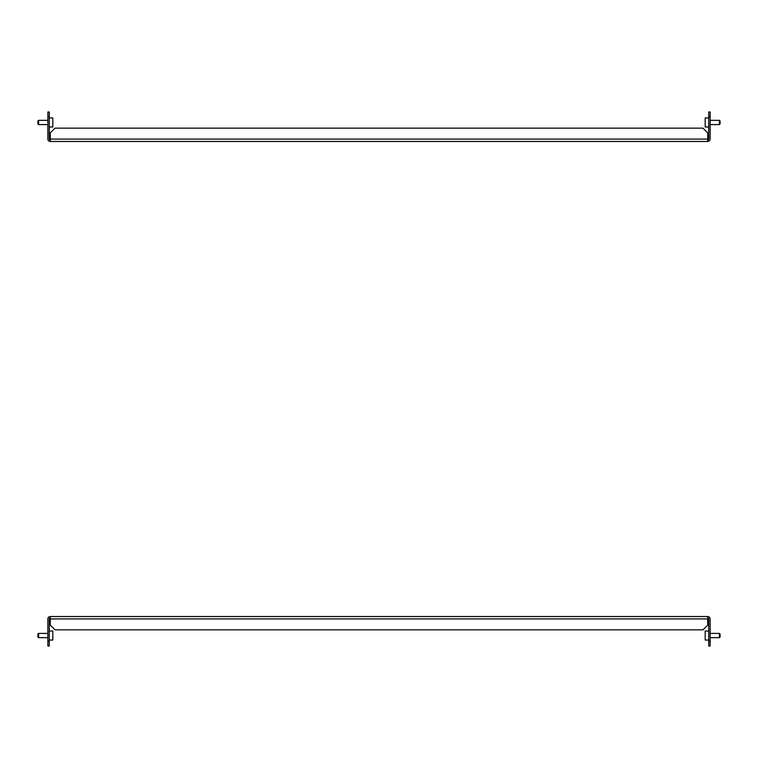<?xml version="1.0" encoding="UTF-8"?>
<svg xmlns="http://www.w3.org/2000/svg" width="758" height="758" viewBox="0 0 758 758"><rect width="100%" height="100%" fill="white"/><g stroke="black" fill="none" stroke-linecap="round" stroke-linejoin="round"><path stroke-width="1.14" d="M79.941 141.462L84.223 141.462L79.941 141.462M68.068 141.462L72.342 141.462L68.068 141.462M91.822 141.462L87.786 141.462M103.694 141.462L96.095 141.462M115.576 141.462L107.977 141.462M139.33 141.462L131.731 141.462M151.202 141.462L143.603 141.462M163.084 141.462L155.475 141.462M171.393 141.462L210.354 141.462M214.865 141.462L252.158 141.462M258.099 141.462L262.372 141.462L258.099 141.462M252.632 141.462L254.536 141.462M169.015 141.462L170.92 141.462M250.491 141.462L246.217 141.462M238.618 141.462L234.345 141.462M226.737 141.462L222.464 141.462M202.983 141.462L198.71 141.462M191.111 141.462L186.838 141.462M179.229 141.462L174.956 141.462M167.357 141.462L168.541 141.462M85.408 141.462L87.303 141.462M119.849 141.462L126.738 141.462M707.745 141.462L50.255 141.462L50.255 132.915L55.002 128.159L702.998 128.159L707.745 132.915L707.745 141.462A2.378 2.378 0 0 0 710.123 139.093L710.123 116.76L708.702 116.76L708.702 112.013L710.123 112.013L710.123 116.76M49.298 116.76L47.877 116.76L47.877 112.013L49.298 112.013L49.298 139.093A0.948 0.948 0 0 0 50.255 140.041M47.877 116.76L47.877 139.093A2.378 2.378 0 0 0 50.255 141.462M707.745 140.041A0.948 0.948 0 0 0 708.702 139.093L708.702 116.76M37.9 123.886L37.9 121.034L38.611 120.323L38.611 124.596L47.877 124.596L38.611 124.596L37.9 123.886M49.298 117.945L52.814 117.945L52.814 126.974L49.298 126.974L52.814 126.974M720.1 121.034L720.1 123.886L719.389 124.596L719.389 120.323L710.123 120.323L719.389 120.323L720.1 121.034M708.702 126.974L705.186 126.974L705.186 117.945L708.702 117.945L705.186 117.945M262.372 616.538L258.099 616.538L262.372 616.538M252.158 616.538L214.865 616.538M210.354 616.538L171.393 616.538M168.541 616.538L127.211 616.538M126.738 616.538L87.786 616.538M84.223 616.538L79.941 616.538L84.223 616.538M72.342 616.538L68.068 616.538L72.342 616.538M87.303 616.538L85.408 616.538M170.92 616.538L169.015 616.538M254.536 616.538L252.632 616.538M91.822 616.538L96.095 616.538M103.694 616.538L107.977 616.538M115.576 616.538L119.849 616.538M127.448 616.538L131.731 616.538M139.33 616.538L143.603 616.538M151.202 616.538L155.475 616.538M163.084 616.538L167.357 616.538M174.956 616.538L179.229 616.538M186.838 616.538L191.111 616.538M198.71 616.538L202.983 616.538M222.464 616.538L226.737 616.538M234.345 616.538L238.618 616.538M246.217 616.538L250.491 616.538M50.255 616.538L707.745 616.538L707.745 625.085L702.998 629.841L55.002 629.841L50.255 625.085L50.255 616.538A2.378 2.378 0 0 0 47.877 618.907L47.877 641.24L49.298 641.24L49.298 645.987L47.877 645.987L47.877 641.24M708.702 641.24L710.123 641.24L710.123 645.987L708.702 645.987L708.702 618.907A0.948 0.948 0 0 0 707.745 617.96M710.123 641.24L710.123 618.907A2.378 2.378 0 0 0 707.745 616.538M50.255 617.96A0.948 0.948 0 0 0 49.298 618.907L49.298 641.24M38.611 637.677L37.9 636.966L37.9 634.114L38.611 633.404L38.611 637.677L47.877 637.677M49.298 631.026L52.814 631.026L52.814 640.055L49.298 640.055L52.814 640.055M719.389 633.404L720.1 634.114L720.1 636.966L719.389 637.677L719.389 633.404L710.123 633.404M708.702 640.055L705.186 640.055L705.186 631.026L708.702 631.026L705.186 631.026M50.255 139.093L707.745 139.093M707.745 618.907L50.255 618.907M38.611 120.323L47.877 120.323L38.611 120.323M719.389 124.596L710.123 124.596M38.611 633.404L47.877 633.404M719.389 637.677L710.123 637.677L719.389 637.677"/></g></svg>
